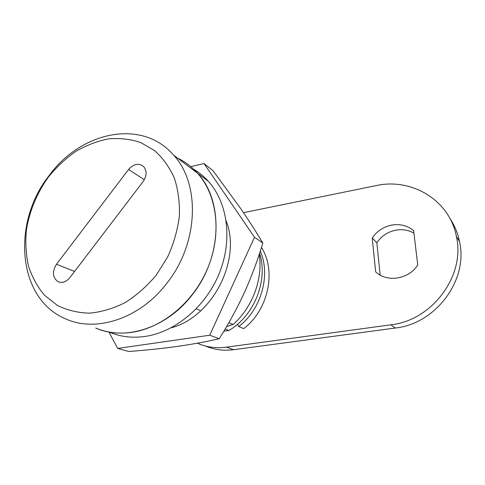 <?xml version="1.0" encoding="UTF-8"?>
<svg xmlns="http://www.w3.org/2000/svg" width="485" height="485" viewBox="0 0 485 485"><rect width="100%" height="100%" fill="white"/><g stroke="black" fill="none" stroke-linecap="round" stroke-linejoin="round"><path stroke-width="0.73" d="M109.44 332.195C120.413 336.82 132.302 338.233 145.112 336.438C175.497 332.049 205.992 306.459 219.359 273.122C232.751 239.772 227.683 202.851 208.544 181.505C204.143 176.582 199.196 172.49 193.703 169.229M208.544 181.505L197.553 173.212C223.458 200.687 222.415 256.862 192.484 294.468C167.234 327.896 125.251 341.337 95.733 328.036C106.888 332.746 119.001 334.171 132.072 332.298C163.093 327.714 194.376 301.343 208.18 267.077C222.015 232.806 216.989 194.964 197.553 173.212C191.745 166.713 185.052 161.663 177.474 158.061C185.052 161.663 191.745 166.713 197.553 173.212L173.654 155.182C200.39 183.706 198.795 242.979 167.107 282.931C140.359 318.433 96.4 332.843 65.93 318.984C17.084 299.063 11.634 222.536 49.149 175.546C81.007 131.453 142.178 118.334 173.654 155.182M223.821 331.2L228.926 330.461C254.443 315.662 268.387 279.966 259.566 253.328M225.173 328.951L228.926 330.461M228.853 322.671L233.121 324.477C252.618 307.266 263.094 278.711 259.226 254.364M196.249 308.848L200.808 310.782M233.121 324.477L226.556 326.623M79.57 264.907L139.395 186.434M74.581 271.448L73.623 272.703L74.496 271.412L56.472 264.252C52.034 271.655 52.507 277.444 57.903 281.621C62.128 283.373 66.118 282.04 69.864 277.632L143.124 181.542C146.882 175.812 147.04 170.799 143.596 166.513C138.71 162.845 133.714 163.827 128.592 169.459L56.472 264.252M156.188 275.195L167.713 256.85C173.721 243.579 177.607 230.035 179.371 216.219C179.844 202.615 178.183 189.926 174.388 178.153C169.471 167.216 162.899 158.055 154.685 150.671L140.771 142.554C130.532 139.134 119.819 137.904 108.64 138.862C97.436 141.044 86.554 145.179 75.993 151.278C65.833 158.365 56.66 166.913 48.494 176.916C37.139 192.721 29.488 210.999 26.432 229.805C25.25 242.336 25.923 254.401 28.463 265.998C32.071 277.08 37.436 286.841 44.553 295.28L57.291 305.338C67.1 310.242 77.824 312.855 89.464 313.164C101.377 312.067 113.241 308.557 125.057 302.634C136.534 295.401 146.913 286.253 156.188 275.195M261.445 247.465C276.553 270.885 268.466 309.891 243.706 328.636L238.796 326.55L237.401 324.332M260.287 251.103C270.86 274.965 261.379 309.278 238.796 326.55M190.817 166.646L204.021 163.554L212.976 170.629L240.445 208.223C248.787 220.366 256.244 231.969 262.821 243.033C257.82 259.821 251.703 276.268 244.47 292.376C237.056 308.442 228.623 323.895 219.178 338.736C206.137 341.737 191.999 344.326 176.77 346.502C161.529 348.588 145.524 350.243 128.743 351.479L117.655 348.424L108.955 332.049M204.021 163.554L254.51 237.256L209.72 335.22L117.655 348.424M262.821 243.033L254.51 237.256M219.178 338.736L209.72 335.22M226.18 220.966C241.694 259.875 212.515 317.19 171.144 327.805M413.929 233.097C408.388 230.029 402.398 229.041 395.948 230.145C387.867 231.775 381.495 235.983 376.827 242.755L380.179 275.086M413.626 230.569C407.297 225.549 399.992 223.724 391.698 225.095C383.477 226.78 376.984 231.078 372.225 237.983L375.681 271.873C386.951 282.7 408.728 279.433 417.749 265.04L413.626 230.569M197.359 343.198C206.398 347.175 216.122 348.497 226.519 347.163L390.868 324.817C432.19 320.476 465.624 275.601 456.397 236.437C449.565 199.893 411.207 177.607 376.117 185.616L243.482 212.666M205.404 345.999C214.2 349.746 223.615 350.982 233.649 349.709L395.281 328.03C435.851 323.834 468.583 279.906 459.501 241.451C457.767 233.079 454.59 225.428 449.959 218.499M372.225 237.983L376.827 242.755M144.306 179.735L128.592 169.459M390.868 324.817L395.281 328.03M226.519 347.163L233.649 349.709M59.552 282.228L57.903 281.621M456.397 236.437L459.501 241.451"/></g></svg>
